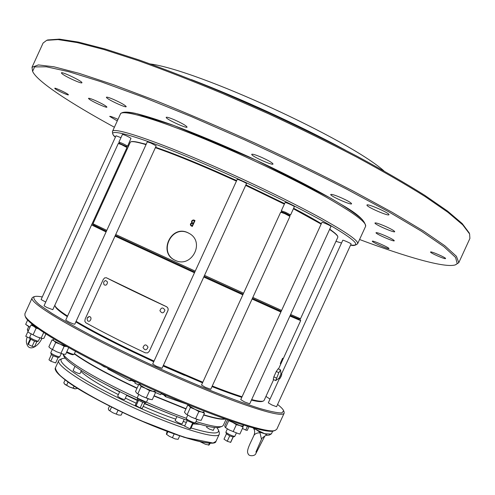 <?xml version="1.0" encoding="UTF-8"?>
<svg xmlns="http://www.w3.org/2000/svg" width="495" height="495" viewBox="0 0 495 495"><rect width="100%" height="100%" fill="white"/><g stroke="black" fill="none" stroke-linecap="round" stroke-linejoin="round"><path stroke-width="0.74" d="M76.094 321.36C90.573 329.918 109.636 339.904 133.291 351.32L154.044 361.072M163.393 365.316L202.808 382.22M212.268 385.995C223.969 390.58 233.9 394.168 242.061 396.767M251.67 399.576C257.87 401.167 261.768 401.649 263.359 401.043L264.101 400.436L273.642 379.615M54.865 305.161L54.97 305.632C55.681 307.605 59.876 311.089 67.561 316.095M106.258 277.714L166.431 306.653C168.022 307.593 168.517 308.942 167.916 310.699L149.261 351.339L167.867 310.699C168.467 308.948 167.972 307.599 166.382 306.659C142.944 295.775 122.939 286.147 106.369 277.769L104.6 277.912L103.238 279.496L85.159 319.009L84.824 321.212L85.79 322.746C102.05 331.792 121.869 341.822 145.245 352.824L147.609 352.904L149.261 351.339M115.088 236.152L194.467 272.776M203.81 277.045L242.828 294.834M252.091 299.036L280.882 312.017M289.928 316.051L300.663 320.63L278.518 368.967M91.575 224.934L106.079 231.932M282.546 358.306L280.275 363.664L282.546 358.306M275.69 380.587L273.252 379.43L273.84 376.831L276.29 371.479L278.134 368.781L280.572 369.932L278.84 372.679L275.69 380.587L279.044 378.229M280.523 363.658L283.134 358.293L280.523 363.658M175.193 260.321L175.242 260.345C191.33 268.538 205.363 242.501 189.529 233.597L187.84 232.693C170.985 224.315 157.806 253.118 175.193 260.321M290.243 315.358L299.246 319.213L300.49 318.755L290.645 314.486M281.606 310.433L252.834 297.415M243.577 293.201L204.565 275.399M195.222 271.13L115.818 234.562M106.796 230.361L92.998 223.759L130.259 142.331C130.89 140.914 136.144 141.681 146.025 144.639M191.002 225.788C189.981 224.612 190.21 223.647 191.689 222.892L191.615 221.048L193.663 219.978L195.011 220.591L192.332 226.438L191.002 225.788M107.508 281.989L105.775 280.547C103.709 281.141 103.146 282.546 104.099 284.767C106.023 285.757 107.161 284.829 107.508 281.989M143.012 347.546C144.942 350.633 146.607 350.497 148.017 347.137C146.093 344.056 144.422 344.192 143.012 347.546M159.922 310.693C161.939 313.712 163.604 313.521 164.922 310.13C162.911 307.11 161.24 307.302 159.922 310.693M89.199 316.565C87.151 317.239 86.65 318.669 87.683 320.859C89.205 321.818 90.319 321.137 91.018 318.811L90.839 317.474L89.861 316.583L89.199 316.565L87.621 317.877M281.067 376.491L279.879 378.619L281.81 374.455L281.067 376.491M281.197 311.324L252.413 298.33L281.191 311.336M243.156 294.123L204.138 276.334L243.15 294.135M194.795 272.058L115.409 235.459L194.795 272.064M106.394 231.239L93.468 224.996L93.004 223.759M279.069 378.211L280.981 374.09M290.237 315.377L299.364 319.17M93.425 224.885L106.388 231.252M281.81 374.455L280.968 374.059L280.572 369.932M30.108 338.456L25.765 336.291L28.042 331.316L27.336 329.614L28.735 326.558M144.812 402.819L142.263 408.387L140.141 407.948L135.265 405.176L137.814 399.607M144.825 402.788L142.715 402.33L138.563 400.294L135.989 405.906M142.715 402.33L140.141 407.948M30.739 339.279L30.257 338.784L27.875 343.982L28.357 344.489L30.739 339.279L34.514 341.123L36.834 341.686M28.357 344.489L32.126 346.333L34.458 346.884L36.822 341.711M32.126 346.333L34.514 341.123M193.174 423.423L190.847 428.491L190.006 428.806L184.623 426.164L187.166 420.62L193.675 423.454L195.414 422.792L196.936 419.469M190.006 428.806L192.549 423.256M273.84 376.831L276.389 378.032M276.29 371.479L278.84 372.679M242.958 426.548L243.614 425.125M247.457 426.282L245.73 430.05L242.439 428.447M245.73 430.05L247.234 430.396L248.929 426.709M50.756 361.202L53.243 355.781L58.125 357.539L55.65 362.946L50.756 361.202L48.974 359.815L51.381 354.55L50.75 352.83L52.247 349.563M233.164 437.005L230.707 442.357L227.236 441.268L223.994 439.183L226.444 433.83M233.176 436.974L229.711 435.872L227.236 441.268M233.046 437.036L230.577 442.419M138.563 400.294L137.827 399.657L137.195 397.875L138.73 394.521M186.287 418.43L187.166 420.62M53.243 355.781L51.375 354.531M229.711 435.872L226.456 433.799M28.463 330.53L27.343 329.682M148.061 398.803L146.396 402.237C142.882 401.439 139.819 400.022 137.195 397.98M31.105 334.051L29.657 337.299L32.491 339.087C35.479 340.486 37.441 341.166 38.363 341.142L39.872 337.924M186.2 418.591C187.463 419.834 190.012 421.171 193.842 422.588L195.333 422.854M75.828 321.936C90.251 330.505 109.358 340.529 133.155 352.025L153.753 361.703M163.103 365.954L202.523 382.839M211.984 386.607C223.74 391.199 233.677 394.775 241.801 397.337M251.429 400.102C257.227 401.544 260.89 401.965 262.43 401.377L263.291 401.068M55.001 305.706L55.329 306.56C56.015 308.484 60.013 311.844 67.314 316.645M119.246 143.197L126.609 146.588L126.98 147.553L52.798 309.672L46.938 307.519L44.043 305.768L118.293 143.494L121.479 144.614L126.98 147.522M119.233 143.166L118.899 142.17C121.195 142.783 124.041 144.076 127.438 146.05L126.621 146.619M281.68 211.891L285.194 213.091L289.532 215.387L289.934 216.408L210.759 389.287L205.295 387.3L201.533 385.005L280.665 212.213L284.817 213.661L289.928 216.371M281.667 211.86L281.308 210.808L285.46 212.25L290.559 214.935L289.544 215.424M61.337 353.603L59.604 356.957C56.028 356.06 53.083 354.717 50.756 352.923M59.771 356.932L58.138 357.539M236.301 433.131L234.741 436.442C231.474 435.693 228.517 434.294 225.85 432.246L227.341 428.899M281.308 210.808L285.108 202.517C285.077 201.923 294.073 205.926 294.358 206.638L290.577 215.003M118.899 142.17L122.463 134.386C124.771 134.962 127.617 136.255 131.002 138.266L127.586 146.235M136.849 142.034L146.192 144.274M155.746 147.318C171.443 152.677 191.639 160.733 216.334 171.493L236.678 180.582M246.003 184.889L284.6 203.618M293.653 208.284C304.982 214.211 314.207 219.347 321.335 223.69M329.744 229.136L333.704 232.161M246.516 183.558L162.038 368.28L156.284 366.195L152.701 363.998L237.223 179.4C237.185 178.8 245.984 182.735 246.516 183.558M156.203 145.864L74.807 324.182C74.163 324.281 72.165 323.551 68.817 322.004L65.724 320.117L147.306 141.836L150.74 142.993L156.203 145.864M45.744 302.061L41.091 299.555L116.034 135.76L120.953 137.678M281.401 374.263L342.8 240.242C342.763 239.747 351.141 243.466 351.122 243.93L276.556 406.723L271.947 404.99L268.309 402.843L279.496 378.44M330.988 226.363L249.721 403.827L244.586 401.94L240.749 399.62L321.948 222.354C321.917 221.779 330.907 225.763 330.988 226.363M365.019 223.839L362.396 219.693C358.139 215.795 351.172 210.777 341.482 204.633C320.005 191.54 285.949 173.881 249.096 156.915C220.838 144.113 195.222 133.446 172.254 124.907C158.295 119.945 146.73 116.269 137.548 113.893C129.907 112.285 124.957 111.95 122.686 112.891M430.57 252.042C429.827 252.84 445.457 259.634 445.562 258.551C446.366 257.771 430.601 250.928 430.57 252.035L430.57 252.042M55.112 88.76C57.197 90.529 68.409 95.653 68.384 94.823C69.114 94.186 54.759 87.318 54.728 88.289L55.112 88.76M372.296 241.251C372.067 242.228 388.921 249.641 388.959 248.577C389.806 247.834 372.283 240.081 372.302 241.201L372.296 241.251M366.95 205.165C366.721 206.935 388.711 216.507 388.94 214.725C390.252 213.357 367.098 203.179 366.962 205.06L366.95 205.165M61.937 73.644C65.018 76.484 81.861 84.169 81.916 82.758C83.123 81.613 61.516 71.2 61.386 72.876L61.937 73.644M117.996 119.363L115.91 118.429C112.142 116.814 110.063 116.133 109.686 116.399L117.278 120.928M88.908 98.92C91.457 101.265 106.926 108.3 106.926 107.112C106.122 105.887 102.149 103.653 95.009 100.411C91.068 98.728 88.89 98.041 88.494 98.344L88.908 98.92M106.759 97.849C109.339 100.411 126.169 108.04 126.219 106.673C125.408 105.311 121.188 102.904 113.565 99.446C109.228 97.608 106.827 96.872 106.369 97.243L106.759 97.849M166.407 117.841C168.523 120.403 186.974 128.688 187.079 127.122C186.374 125.742 182.135 123.292 174.364 119.784C169.457 117.717 166.722 116.9 166.159 117.334L166.407 117.841M251.788 154.644C252.982 156.903 272.863 165.714 273.017 164.043C272.467 162.768 268.451 160.448 260.983 157.094C255.476 154.78 252.382 153.858 251.701 154.322L251.788 154.644M330.71 194.64C330.945 196.428 351.425 205.413 351.599 203.785C351.172 202.69 347.515 200.599 340.634 197.524C334.787 195.061 331.477 194.052 330.71 194.486L330.71 194.64M374.956 223.059C374.659 224.439 394.577 233.139 394.719 231.685C394.354 230.757 391.038 228.894 384.782 226.091C379.015 223.66 375.742 222.626 374.969 222.985L374.956 223.059M376.002 232.755C375.711 233.931 394.206 242.03 394.292 240.768C393.94 239.957 390.871 238.256 385.098 235.669C379.745 233.393 376.714 232.403 376.008 232.7L376.002 232.755M359.568 239.506C406.463 257.078 445.191 268.284 455.338 264.875L457.225 263.631L455.561 257.431L443.86 246.634L421.474 231.245L388.556 211.718L346.308 188.954C314.177 172.576 280.127 156.135 244.165 139.639L191.417 116.616L142.616 96.909L100.931 81.7L68.502 71.627L46.381 66.8L34.638 66.899L32.608 71.33C36.655 81.242 70.445 103.232 114.388 127.252M455.499 264.813L458.791 262.684L456.433 256.323L444.801 245.73L423.343 230.93L392.195 212.312L352.36 190.649C322.047 175.051 289.705 159.26 255.333 143.29C220.782 127.704 187.698 113.541 156.08 100.788L113.658 84.787L79.206 73.371L53.986 66.8L38.363 64.919L32.008 67.283L32.546 71.169M458.791 262.684L469.897 238.46L469.6 233.931L462.738 224.86L447.975 212.336L425.112 196.552C405.968 184.548 383.291 171.468 357.074 157.311C329.237 142.808 299.803 128.335 268.785 113.9L222.54 93.493C192.215 80.852 164.086 69.888 138.155 60.607L104.074 49.568L77.189 42.576L58.064 39.581L46.709 40.318L43.09 43.053L32.008 67.283M469.18 232.898L462.237 223.592L447.523 211.074L424.753 195.327C405.696 183.36 383.124 170.323 357.037 156.228C329.336 141.787 300.057 127.382 269.193 113.015L223.177 92.714C193.001 80.141 165.002 69.238 139.175 60.006L105.237 49.042L78.439 42.1L59.351 39.136L47.768 39.959M139.516 114.376L143.952 116.801M191.361 79.596C240.094 98.177 299.444 125.346 345.349 150.096M383.99 170.936C348.022 139.046 197.975 70.352 150.332 63.96M26.885 325.382L29.978 327.214M136.923 393.321L141.898 396.21L150.152 399.385M41.97 338.493L36.964 336.835L29.242 332.863M199.015 420.063L191.206 417.038L185.928 413.969L187.141 414.674L190.433 407.484L204.46 413.201L203.655 412.118M260.444 401.631L259.875 401.618M50.428 348.393L56.578 351.728L63.422 354.173M225.274 427.476L229.197 429.945L238.961 433.868L229.197 429.945L225.274 427.476L224.736 426.009L227.576 419.81M30.022 327.121L25.66 324.367L27.664 319.98M154.861 391.359L155.591 392.448L152.274 399.682L149.137 399.137L141.898 396.21L136.886 393.29L135.531 391.502L138.829 384.287L139.955 384.429M32.385 324.324L32.101 324.955L33.691 326.292L30.975 325.036L27.899 331.755L29.081 332.739L36.964 336.835L42.384 338.543L43.9 338.32L45.905 333.939M187.141 414.674L191.206 417.038L198.241 419.878L201.187 420.354L204.46 413.201M188.935 405.201L187.729 405.058L184.462 412.186L185.965 413.993M255.903 452.09L261.484 439.275L260.011 432.834C257.233 432.748 255.222 433.577 253.966 435.328C250.631 442.753 245.879 450.902 248.131 453.729C248.589 456.532 255.172 456.279 255.865 453.538L264.856 435.977M265.939 396.433L270.035 399.081M277.59 404.464C281.067 407.181 283.091 409.285 283.654 410.782L281.865 412.935C277.658 413.022 270.146 411.493 259.324 408.363C246.652 404.279 231.351 398.71 213.419 391.656C194.349 383.879 174.358 375.26 153.45 365.817C132.641 356.165 113.058 346.661 94.706 337.305C77.647 328.34 63.434 320.395 52.068 313.471L39.724 305.038C34.644 300.737 32.849 297.94 34.334 296.635C35.739 296.121 38.387 296.22 42.285 296.944M68.725 347.589L65.637 354.327L63.162 354.123L56.578 351.728L50.533 348.474L48.863 346.822L52.055 339.842L53.38 339.904M242.797 426.096L243.07 427.08L239.877 434.041L238.961 433.868M32.076 324.064L31.692 324.893M155.591 392.448L152.745 391.26L149.595 390.679L146.26 397.961M149.595 390.679L145.511 388.315L141.155 386.57L137.827 393.841M141.155 386.57L140.128 385.116L138.829 384.287M41.116 338.19L43.715 332.504M33.066 334.892L36.154 328.136L38.22 328.742M37.688 328.358L33.691 326.292L36.154 328.136M30.975 325.036L32.144 324.856M195.562 418.789L198.86 411.586L203.594 412.261L204.132 411.091M198.86 411.586L189.214 405.962L190.433 407.484M187.729 405.058L189.214 405.962L189.01 405.034M253.31 427.921L253.749 428.744L255.958 429.487L259.937 432.265L264.806 433.775L267.374 435.284L269.342 435.062L271.452 433.806L272.739 430.996M284.081 411.933L284.142 413.22C282.323 416.406 266.211 412.508 235.799 401.538C205.741 390.462 163.715 372.395 125.835 354.129C66.608 325.648 28.592 302 32.169 297.86L33.184 297.062M66.967 346.599L64.152 346.296L60.941 353.319M64.152 346.296L60.068 344.105L55.7 342.509L52.489 349.538M55.7 342.509L54.011 340.876L52.055 339.842M243.07 427.08L239.858 425.582L236.35 424.673L233.145 431.671M236.35 424.673L232.669 422.365L228.727 420.657L225.534 427.631M228.727 420.657L228.653 420.187M66.509 352.415C69.863 353.987 72.041 354.76 73.05 354.723L74.139 354.284L75.487 351.345M155.226 390.555L154.805 391.483L152.745 391.26L145.511 388.315L140.128 385.116L140.271 383.755M269.342 435.062L270.623 434.016L264.806 433.775L255.958 429.487M270.623 434.016L271.452 433.806M32.169 297.86L24.899 313.762L24.96 315.501C26.786 322.635 63.787 345.875 117.649 372.005C190.847 407.874 268.438 435.55 275.505 430.204L276.86 429.115L284.142 413.22M66.633 346.531L60.068 344.105L54.011 340.876L53.305 340.071L53.837 338.902M243.286 425.026L242.767 426.164L239.858 425.582L232.669 422.365L230.373 420.787M230.361 420.923L229.859 420.744L230.342 421.053M229.878 420.614L229.439 420.459M66.788 351.809C70.538 353.548 72.963 354.395 74.058 354.352M24.997 315.606L25.437 316.738C27.281 323.885 64.034 347.007 117.47 372.945C190.092 408.548 267.139 435.984 274.255 430.65L275.399 430.242M175.106 438.904L178.126 439.319L175.106 438.904L169.37 436.349L175.106 438.904M166.394 434.233L169.37 436.349L166.376 434.214L167.118 431.405M200.296 441.781L205.437 444.287L208.636 444.98L205.437 444.287L200.494 441.887M64.474 383.941L69.715 387.078L75.463 388.853M118.552 415.008L120.761 415.157L118.552 415.008L112.903 412.781L118.552 415.008M108.869 410.213L112.903 412.781L108.869 410.213M210.332 443.192L208.797 445.222M77.078 387.969L76.787 388.606L74.776 388.822L69.715 387.078L65 384.473L63.787 382.821L65.148 379.851M122.451 412.354L121.182 415.113L120.761 415.157M108.82 410.145L108.312 408.74L109.55 406.036M178.126 439.319L179.697 435.885M172.545 437.456L174.141 433.966M166.679 434.226L167.842 431.677M208.636 444.98L209.472 443.161M202.684 442.617L202.832 442.295M73.21 388.031L74.108 386.075M66.677 385.122L68.1 382.01M116.381 413.863L118.039 410.237M109.909 410.658L111.561 407.045M63.082 354.104C64.146 355.992 66.85 358.566 71.193 361.82C89.904 376.33 148.16 405.028 186.306 418.263M195.989 421.53C210.072 425.941 218.778 427.556 222.106 426.368L223.282 425.422L226.091 419.29M219.266 432.259L219.335 434.028C218.703 441.187 166.691 424.469 117.674 400.108C80.456 381.874 55.842 364.809 58.763 360.515L60.149 359.413M161.376 393.445L163.69 394.645M162.082 393.593L163.771 394.472M63.014 354.092L63.694 355.849C64.4 357.755 67.165 360.521 71.973 364.147C85.808 374.251 107.675 386.249 137.567 400.139M144.59 403.307C160.077 410.176 174.147 415.794 186.788 420.168M195.148 422.922C208.284 426.95 216.451 428.392 219.65 427.253L222.026 426.399M103.245 383.18L119.592 391.922M126.602 395.4L137.406 400.498M144.429 403.654L173.114 415.169M184.746 425.904C164.649 419.011 142.733 409.78 118.998 398.203C78.662 378.477 54.401 360.713 62.494 358.541L65.148 358.12M216.977 427.631L218.394 429.92C219.811 434.542 210.709 433.892 191.089 427.971M184.22 419.271L182.135 423.825C181.69 424.017 180.273 423.553 177.884 422.433L175.125 420.564L176.932 416.617M214.576 427.513L213.271 430.378L209.323 429.06L206.588 427.241L207.059 426.201M81.39 370.569L79.986 373.638C79.466 373.818 77.956 373.323 75.444 372.153L73.062 370.545L74.993 366.325M126.751 395.072L124.74 399.471C124.239 399.669 122.735 399.18 120.223 398.005L117.624 396.229L119.722 391.65M199.782 424.308L192.951 423.906M186.349 422.396L183.2 421.511M175.768 419.166C166.06 415.899 155.201 411.63 143.191 406.358M136.168 403.202L125.365 398.104M118.361 394.62C99.371 384.869 86.91 377.159 80.97 371.491M129.808 380.686L129.999 380.265L131.806 380.08L131.614 380.5L129.808 380.686L107.755 368.93L107.941 368.515M106.351 367.457L104.167 366.795L104.327 366.449M165.646 396.724L165.837 396.303L163.802 394.404L163.616 394.818L165.646 396.724L187.153 404.273M155.548 392.541L160.634 394.682L160.826 394.261M138.55 384.9L134.894 383.161L135.085 382.74M104.167 366.795L100.708 364.617M135.253 382.27L131.62 380.488M163.616 394.812L161.092 393.791M189.492 233.572L188.211 232.916C171.177 224.427 158.016 253.273 175.62 260.506M191.021 225.8L191.113 225.862C190.043 224.73 190.266 223.759 191.775 222.954L191.689 222.892M191.775 222.954L191.707 221.11C192.605 219.823 193.706 219.656 195.005 220.609M191.243 225.417L192.19 225.887L193.038 223.783L191.868 223.313L190.903 224.08L191.212 225.392L192.103 225.825M192.19 225.887L193.038 223.783M192.351 222.991L193.31 223.449L194.399 220.813L193.081 220.349L192.023 221.24L192.289 222.954L193.217 223.387M193.31 223.449L194.399 220.813M280.801 362.161L281.42 360.966M280.844 362.185L281.581 361.047M155.548 147.751C171.363 153.233 191.41 161.265 215.69 171.852L236.431 181.127M245.761 185.427L284.365 204.138M293.424 208.785L321.15 224.099M329.602 229.445C335.61 233.541 338.339 236.177 337.782 237.346C338.308 235.929 335.61 233.238 329.682 229.259M215.839 171.66L236.53 180.91L215.832 171.66C191.509 161.054 171.443 153.023 155.634 147.553C171.437 153.023 191.509 161.054 215.839 171.66M245.854 185.21L284.458 203.928L245.854 185.21M293.516 208.581C304.741 214.434 313.978 219.539 321.236 223.907L293.516 208.581M329.682 229.265C334.645 232.656 337.312 235.032 337.683 236.393M131.045 141.787C132.623 141.032 137.647 141.923 146.105 144.453C136.397 141.477 131.113 140.766 130.259 142.331M106.369 277.769L106.697 277.899M155.702 147.411C171.4 152.776 191.596 160.832 216.29 171.592L236.629 180.687M245.959 184.988L284.557 203.717M293.609 208.383C304.939 214.31 314.164 219.44 321.292 223.783M329.701 229.228L331.155 230.28M139.943 142.733L146.149 144.367M115.434 137.072C101.37 125.173 142.733 136.936 212.621 167.564C255.68 186.374 301.585 208.915 328.216 224.13C354.482 239.487 361.956 246.454 350.633 245.031M341.538 242.996L335.944 241.356M128.422 146.341L127.735 145.907M115.403 137.14C113.312 135.828 112.334 133.928 112.464 131.453C113.021 126.677 154.483 140.24 213.023 165.862C250.482 182.222 290.497 201.552 317.858 216.414C345.399 231.586 358.658 240.681 357.644 243.707C355.453 245.52 353.108 245.978 350.608 245.081M357.644 243.707L365.607 226.326C366.913 222.663 353.906 213.017 326.576 197.381C299.407 182.098 259.473 162.583 221.946 146.365C163.307 120.959 121.393 108.38 120.421 114.067L112.464 131.453M184.487 375.328L163.084 365.997M153.735 361.752L125.971 348.536M225.312 419.011C222.286 419.84 215.053 418.522 203.612 415.045M185.928 408.988L153.964 396.006M136.979 388.334C108.603 374.932 87.838 363.547 74.689 354.179L74.312 353.9M58.763 360.515L55.403 367.853C52.359 372.413 76.849 389.744 114.042 408.041C163.016 432.488 215.183 448.878 215.975 441.373L219.335 434.028M224.724 418.801C221.457 419.376 214.459 418.04 203.736 414.785M186.046 408.728L154.081 395.753M137.096 388.074C108.306 374.474 87.423 362.99 74.442 353.628M55.551 369.988C57.612 377.215 90.183 397.671 130.439 416.078C170.682 434.523 207.442 445.816 214.261 442.654M300.49 318.755L337.782 237.346M279.879 378.619L279.038 378.223M92.398 224.507L91.643 224.786M300.317 319.696L300.663 320.624M144.769 402.837L146.452 402.218M36.785 341.723L38.363 341.142M30.257 338.846L29.657 337.299M233.12 437.017L234.741 436.442M226.456 433.874L225.85 432.246M187.723 415.169L186.2 418.498M119.264 143.16L118.317 143.476M281.704 211.841L280.696 212.188M341.531 243.014L335.938 241.368M128.415 146.353L127.729 145.926M365.607 226.326C365.335 220.813 357.44 213.667 341.921 204.874L330.753 198.235L256.187 160.176L174.129 125.582L135.624 113.404C126.813 111.493 121.751 111.715 120.421 114.067M48.003 39.885L46.709 40.318M469.087 232.669L469.6 233.931M41.871 338.475C38.808 345.448 31.284 350.677 27.881 346.191C26.148 343.623 25.901 340.61 27.138 337.151M261.484 439.275C260.642 439.337 265.617 434.579 267.374 435.284M253.966 435.328C254.95 432.673 254.876 430.483 253.749 428.75M34.334 296.635L33.103 297.093M283.654 410.782L284.111 412.013M62.494 358.541L60.074 359.438M218.394 429.92L219.297 432.339M55.403 367.853C56.288 374.443 68.947 384.324 93.382 397.516C107.335 405.145 122.469 412.582 138.792 419.828L184.115 437.332L213.085 443.025L215.975 441.373M175.242 260.345L175.601 260.5"/></g></svg>
